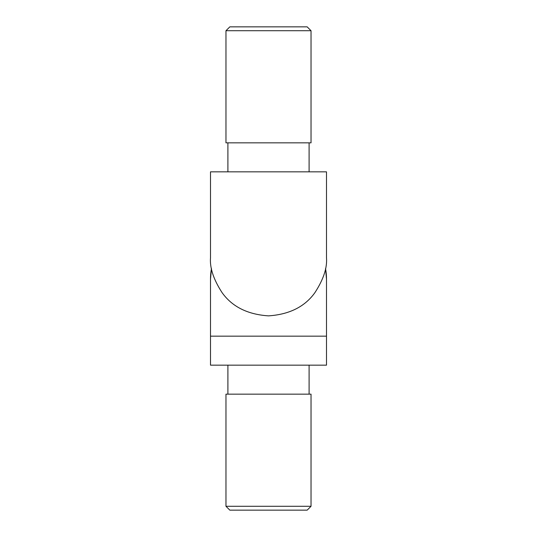 <?xml version="1.0" encoding="UTF-8"?>
<svg xmlns="http://www.w3.org/2000/svg" width="537" height="537" viewBox="0 0 537 537"><rect width="100%" height="100%" fill="white"/><g stroke="black" fill="none" stroke-linecap="round" stroke-linejoin="round"><path stroke-width="0.81" d="M225.97 394.158L311.03 394.158L311.03 506.284L225.97 506.284L225.97 394.158M225.97 506.284L229.836 510.15L307.164 510.15L311.03 506.284M309.097 394.158L309.097 365.16M227.903 394.158L227.903 365.16M210.504 336.162L210.504 365.16L326.496 365.16L326.496 336.162L210.504 336.162L210.504 279.133L211.484 268.5A57.996 57.996 0 0 0 210.504 279.133M326.496 279.133A57.996 57.996 0 0 0 325.516 268.5L326.496 279.133L326.496 336.162M225.97 142.842L225.97 30.716L311.03 30.716L311.03 142.842L225.97 142.842M225.97 30.716L229.836 26.85L307.164 26.85L311.03 30.716M309.097 142.842L309.097 171.84M227.903 142.842L227.903 171.84M326.496 171.84L326.496 257.867C327.268 267.95 323.402 279.549 314.897 292.665C304.828 306.741 289.362 314.474 268.5 315.863C247.638 314.474 232.172 306.741 222.103 292.665C213.598 279.549 209.732 267.95 210.504 257.867L210.504 171.84L326.496 171.84"/></g></svg>
